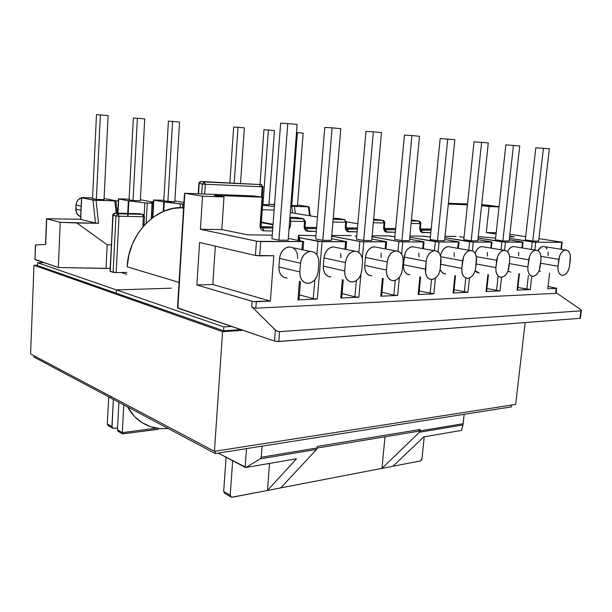 <?xml version="1.0" encoding="UTF-8"?>
<svg xmlns="http://www.w3.org/2000/svg" width="612" height="612" viewBox="0 0 612 612"><rect width="100%" height="100%" fill="white"/><g stroke="black" fill="none" stroke-linecap="round" stroke-linejoin="round"><path stroke-width="0.92" d="M475.692 268.071C474.652 274.122 472.028 277.557 467.813 278.368L467.706 278.376C463.544 277.902 461.57 274.566 461.785 268.377L440.709 264.277L461.785 268.377L461.915 272.279L463.085 275.545L465.128 277.68L467.706 278.376L470.444 277.519L472.915 275.262L474.751 271.95L475.692 268.071L476.381 256.719L475.241 253.445L473.237 251.249L470.666 250.492L467.912 251.287L465.403 253.521L463.529 256.864L461.785 268.377L462.58 260.796C463.605 254.783 466.191 251.348 470.353 250.499C474.675 250.882 476.717 254.248 476.488 260.59L475.692 268.071M479.181 272.967L476.763 272.302L475.164 270.741L479.181 272.967M508.924 267.345C507.899 273.204 505.405 276.532 501.45 277.312L501.35 277.312C497.457 276.853 495.628 273.625 495.881 267.628L476.136 263.933L495.881 267.628L495.965 271.407L497.043 274.574L498.933 276.647L501.35 277.312L503.921 276.494L506.262 274.306L508.014 271.093L509.742 260.092L509.674 256.344L508.626 253.161L506.767 251.042L504.357 250.308L501.771 251.073L499.4 253.238L497.617 256.482L495.881 267.628L496.692 260.284C497.701 254.447 500.165 251.127 504.081 250.316C508.121 250.698 510.01 253.957 509.742 260.092L508.924 267.345M510.745 272.126L508.006 271.131L510.829 272.126M540.151 266.656C539.141 272.348 536.77 275.568 533.037 276.318L532.953 276.326C529.288 275.867 527.605 272.738 527.896 266.924L509.352 263.581L527.896 266.924L527.942 270.588L528.921 273.656L530.688 275.668L532.953 276.326L535.378 275.522L537.588 273.411L539.264 270.297L540.977 259.626L540.939 255.984L539.991 252.909L538.254 250.843L535.997 250.132L533.557 250.874L531.315 252.978L529.61 256.114L527.896 266.924L528.714 259.809C529.717 254.141 532.058 250.912 535.745 250.14C539.539 250.522 541.283 253.682 540.977 259.626L540.151 266.656M540.488 271.33L538.965 271.04L540.488 271.33M569.55 266.006C568.548 271.537 566.291 274.666 562.765 275.385L562.688 275.385C559.246 274.941 557.685 271.904 557.999 266.258L540.557 263.214L557.999 266.258L558.014 269.815L558.917 272.799L560.561 274.75L562.688 275.385L564.975 274.62L567.079 272.562L568.686 269.54L569.55 266.006L570.376 255.655L569.497 252.664L567.882 250.66L565.763 249.971L563.461 250.69L561.334 252.725L559.705 255.77L557.999 266.258L558.825 259.358C559.819 253.85 562.053 250.721 565.542 249.979C569.099 250.354 570.713 253.422 570.376 259.182L569.55 266.006M83.523 197.477L84.785 197.73L81.71 197.668L85.167 197.737L83.523 197.477M409.879 274.819L407.118 274.115L404.922 271.95L403.622 268.645L403.43 264.713C403.3 270.955 405.442 274.329 409.879 274.819L409.994 274.811M414.768 247.149L412.251 246.697C407.852 247.546 405.159 251.004 404.165 257.063L426.174 261.347L425.562 273.212L426.855 276.586L429.05 278.789L431.812 279.5L434.727 278.621L437.343 276.28L439.278 272.86L440.242 268.852C439.194 275.102 436.425 278.651 431.934 279.493L431.812 279.5C427.367 279.018 425.225 275.576 425.394 269.181L403.43 264.713L405.113 253.093L407.057 249.727L409.688 247.477L412.603 246.682M376.854 247.317L373.97 246.766C369.288 247.661 366.443 251.234 365.448 257.484L387.22 261.928L386.463 270.037L386.685 274.207L388.1 277.695L390.471 279.975L393.439 280.709L396.545 279.791L399.33 277.374L401.365 273.832L402.359 269.685C401.296 276.142 398.366 279.814 393.577 280.701L393.439 280.709C388.674 280.212 386.348 276.655 386.463 270.037L364.737 265.394C364.653 271.85 366.978 275.331 371.721 275.836L368.768 275.109L366.397 272.875L364.982 269.464L364.737 265.394L365.448 257.484L366.42 253.383L368.47 249.903L371.262 247.569L374.368 246.751M336.325 247.508L332.997 246.843C328.001 247.783 325.003 251.486 324 257.935L345.443 262.556L344.717 270.955L345 275.27L346.553 278.888L349.123 281.245L352.313 282.002L355.641 281.046L358.601 278.544L360.751 274.872L361.769 270.58C360.697 277.259 357.599 281.061 352.474 281.994L352.313 282.002C347.195 281.489 344.655 277.81 344.717 270.955L323.312 266.128C323.289 272.807 325.821 276.41 330.901 276.922L327.734 276.18L325.171 273.87L323.618 270.336L323.312 266.128L324 257.935L325.003 253.689L327.16 250.086L330.128 247.676L333.448 246.827M292.918 247.745L289.04 246.927C283.7 247.921 280.526 251.754 279.523 258.425L300.538 263.229L299.842 271.942L300.194 276.417L301.9 280.166L304.692 282.614L308.142 283.387L311.707 282.392L314.866 279.799L317.138 275.989L318.186 271.537C317.108 278.46 313.818 282.407 308.318 283.379L308.142 283.387C302.619 282.866 299.849 279.049 299.842 271.942L278.873 266.909C278.911 273.832 281.665 277.565 287.135 278.093L283.723 277.32L280.946 274.933L279.24 271.269L278.873 266.909L279.523 258.425L280.556 254.026L282.836 250.285L286.003 247.791L289.56 246.911M183.898 202.488L174.871 200.897L183.898 202.488M163.84 200.269L153.811 200.101L164.322 201.991L183.799 204.125L182.736 204.094L182.521 207.567L182.736 204.094L180.387 203.918L180.165 207.59L180.387 203.918L163.802 201.914L163.251 211.5L163.802 201.914L153.566 200.002L163.84 200.269M174.818 201.845L163.802 200.889L168.407 121.168L163.802 200.889L167.887 201.623L172.576 121.398L179.561 122.025L174.818 201.845L167.887 201.623L172.576 121.398L179.561 122.025L174.818 201.845M149.848 201.486L140.37 199.734L149.848 201.486M129.101 199.152L118.453 198.908L128.367 200.82L146.023 202.97L153.13 203.108L150.101 201.547L153.13 203.146L147.27 203.039L146.146 223.311L147.27 203.039L144.837 202.855L144.149 215.416L144.837 202.855L128.367 200.82L127.701 213.404L128.367 200.82L118.468 198.877L129.101 199.152M140.309 200.767L133.026 200.537L129.071 199.787L133.355 118.017L129.071 199.787L133.026 200.537L137.394 118.231L144.746 118.889L140.309 200.767L133.026 200.537L137.394 118.231L144.746 118.889L140.309 200.767M80.547 219.387L95.503 223.005L80.753 219.463L81.541 197.691L92.565 197.982L81.518 197.722L92.993 200.055L95.503 223.005L96.834 223.196L98.555 223.288L96.038 200.323L115.92 200.82L114.796 200.897L116.165 213.152L114.796 200.897L94.317 200.216L96.038 200.323L98.555 223.288L76.875 222.975L107.184 244.808L106.014 268.454L58.339 267.52L34.999 259.58L35.557 244.961L45.693 244.418L46.711 218.882L60.236 222.324L58.339 267.52L34.983 259.366M115.66 200.751L104.078 198.495L115.92 200.828M81.541 197.737L80.57 219.341L81.733 197.791L94.317 200.216L92.993 200.055L95.503 223.005L98.555 223.288L60.236 222.324L76.875 222.975L107.184 244.808L106.014 268.454L110.152 268.385L58.339 267.52L60.236 222.324L46.52 218.798L80.57 219.257L46.55 218.759L45.693 244.418L35.374 244.976L34.999 259.58L35.404 244.984M104.025 199.627L96.359 199.39L92.534 198.632L96.459 114.696L92.534 198.632L96.359 199.39L100.36 114.895L108.102 115.591L104.025 199.627L96.359 199.39L100.36 114.895L108.102 115.591L104.025 199.627M151.195 218.782L152.074 203.184L151.195 218.782M118.713 431.628L117.45 429.838L122.301 432.646L122.484 433.87L122.301 432.646L156.198 428.155L122.301 432.646L123.777 404.876L122.301 432.646L117.45 429.838L118.904 402.275L117.45 429.838L117.94 431.223L122.454 433.809M261.446 197.079L262.196 186.813L205.318 184.243L204.691 194.042L205.318 184.243L262.196 186.813L261.24 184.625L201.134 181.496L261.148 184.602L204.301 181.94L205.318 184.243L202.373 183.99L201.738 193.928L202.373 183.99L205.318 184.243L204.301 181.94L202.373 183.99L204.301 181.94L201.134 181.496L261.24 184.625L262.196 186.813L261.446 197.079M143.438 226.226L142.856 225.545L143.346 216.725L119.042 216.235L116.165 272.623L126.898 272.409L116.165 272.623L119.042 216.235L143.346 216.725L142.856 225.545L143.973 225.621M109.984 271.284L113.036 215.325L115.959 215.967L113.113 272.325L110.229 271.414L116.165 272.623L113.113 272.325L115.959 215.967L119.042 216.235L115.959 215.967L117.994 213.764L115.959 215.967L112.815 215.195L115.071 213.129L118.093 213.764L142.374 214.284L139.383 213.665L115.163 213.129L139.383 213.665L143.285 214.567L142.374 214.284L143.346 216.725L144.463 216.663L143.346 216.725L142.374 214.284L118.093 213.764L119.042 216.235L118.131 213.772L114.903 213.144M423.305 241.633L409.596 239.254L423.305 241.633M394.878 236.706L389.224 235.918L372.15 235.765L388.375 235.888L394.878 236.706M372.058 236.79L400.814 241.809L423.328 241.962L402.757 241.908L401.594 254.118L402.757 241.908L398.894 241.572L397.991 251.157L398.894 241.572L372.058 236.79M409.466 240.615L401.931 240.593L394.641 239.307L404.433 135.114L394.641 239.307L401.931 240.593L411.93 135.535L419.518 136.269L409.466 240.615L401.931 240.593L411.93 135.535L419.518 136.269L409.466 240.615M351.204 235.605L331.796 235.459L351.204 235.605M331.727 236.232L361.761 241.709L386.654 241.771L371.859 238.994L386.616 241.801L363.796 241.817L362.319 258.341L363.796 241.817L359.818 241.465L358.854 252.373L359.818 241.465L331.727 236.232M356.727 236.263L354.952 235.941L356.727 236.263M371.721 240.485L363.681 240.455L356.467 239.131L365.961 131.412L356.467 239.131L363.681 240.455L373.374 131.817L381.483 132.597L371.721 240.485L363.681 240.455L373.374 131.817L381.483 132.597L371.721 240.485M300.469 281.451L299.008 299.696L297.945 299.888L317.33 299.023L313.267 298.633L299.39 294.885L313.267 298.633L314.813 279.852L313.267 298.633L317.33 299.023L322.073 241.717L299.742 237.777L299.52 240.608L299.742 237.777L299.138 237.578L298.518 235.337L298.128 240.325L298.564 235.291L315.937 235.75L298.786 235.245L299.138 237.578L318.852 241.488L346.606 241.679L331.52 238.703L346.568 241.702L322.073 241.717L317.33 299.023L297.945 299.888L299.436 281.191L297.945 299.888L299.038 299.666M331.383 240.34L322.776 240.309L315.677 238.94L324.788 127.449L315.677 238.94L322.776 240.309L332.094 127.831L340.785 128.665L331.383 240.34L322.776 240.309L332.094 127.831L340.785 128.665L331.383 240.34M580.513 309.481L581.369 310.644L580.91 310.85L579.969 318.416L580.91 310.85L279.623 331.62L278.858 341.519L580.421 318.309L277.764 341.542L274.497 341.075L177.824 308.18L184.832 193.293L253.59 195.894L262.135 197.179L214.307 195.412L224 196.949L221.812 229.538L224 196.949L202.534 196.169L224 196.949L214.307 195.412L262.135 197.179L253.59 195.894L184.832 193.293L202.534 196.169L200.422 229.301L221.812 229.538L247.439 234.824L272.241 235.199L247.439 234.824L221.812 229.538L200.422 229.301L257.323 241.335L303.682 241.572L288.298 238.366L303.651 241.587L260.727 241.572L259.679 255.847L273.801 255.724L270.374 301.112L256.321 301.731L255.847 308.173L555.597 293.355L556.193 288.413L547.771 288.78L549.637 273.006L547.771 288.78L556.193 288.413L555.597 293.355L255.847 308.173L253.613 307.767L251.708 306.635L275.346 330.029L277.335 331.23L279.623 331.62L580.91 310.85L581.323 310.712L581.071 309.947M288.16 240.195L278.919 240.156L271.973 238.741L280.633 123.196L271.973 238.741L278.919 240.156L287.785 123.555L297.126 124.45L288.16 240.195L278.919 240.156L287.785 123.555L297.126 124.45L288.16 240.195M560.898 249.245L561.732 242.291L535.73 242.23L534.834 249.994L535.73 242.23L562.191 242.207L538.912 238.634L562.198 242.253L561.732 242.291L560.898 249.245M531.79 276.18L530.244 289.56L517.048 290.149L518.922 273.671L517.048 290.149L530.244 289.56L531.79 276.18M521.86 247.883L522.51 242.199L505.458 242.153L504.548 250.308L505.458 242.153L523.053 242.107L509.245 239.881L523.046 242.153L522.51 242.199L521.86 247.883M501.542 277.305L500.027 290.907L486.027 291.526L487.871 274.673L486.027 291.526L500.027 290.907L486.938 288.558L500.027 290.907L501.542 277.305M490.77 248.082L491.421 242.123L473.298 242.077L472.372 250.805L473.298 242.077L492.033 242.031L477.949 239.682L492.017 242.077L491.421 242.123L490.77 248.082M469.481 277.993L467.958 292.329L453.079 292.987L454.869 275.752L453.079 292.987L467.958 292.329L454.066 289.736L467.958 292.329L469.481 277.993M457.722 248.304L458.373 242.046L439.087 242L438.085 251.915L439.087 242L459.061 241.954L444.702 239.468L459.038 241.992L458.373 242.046L457.722 248.304M435.438 278.154L433.854 293.844L418.149 294.54L419.878 276.953L418.149 294.54L433.854 293.844L419.228 290.991L433.854 293.844L435.438 278.154M422.678 248.587L423.328 241.962L422.678 248.587M399.384 277.305L397.655 295.451L380.748 296.208L382.416 278.231L380.748 296.208L397.655 295.451L393.83 295.091L381.934 292.23L393.83 295.091L397.655 295.451L399.384 277.305M385.132 248.885L385.782 241.87L385.132 248.885M360.873 274.543L358.854 297.18L340.769 297.983L342.353 279.638L340.769 297.983L358.854 297.18L354.914 296.797L342.077 293.538L354.914 296.797L358.854 297.18L360.873 274.543M344.984 249.229L345.627 241.778L344.984 249.229M301.945 249.65L302.58 241.671L301.945 249.65M381.024 253.276L381.245 257.315M292.964 247.768L295.695 250.232L297.356 253.896L297.692 258.226M340.647 253.575L340.922 257.751M418.776 252.993L418.952 256.902M483.702 246.896L481.743 246.567C478.821 246.965 476.603 249.183 475.103 253.207L477.092 249.413L479.448 247.302L482.026 246.56M487.366 252.481L487.458 256.153M544.726 246.697L543.181 246.452C541.169 246.659 539.44 248.074 538.009 250.69L541.107 247.141L543.402 246.445M545.529 247.133L547.159 249.092M548.054 252.029L548.084 255.487M515.113 246.789L513.384 246.506C510.997 246.789 509.054 248.51 507.547 251.693L508.962 249.268L511.196 247.217L513.629 246.498M518.609 252.251L518.67 255.808M450.31 247.011L448.106 246.628C444.258 247.309 441.734 250.362 440.541 255.77L441.344 252.825L443.187 249.566L445.674 247.386L448.412 246.621M454.15 252.733L454.28 256.512M445.62 273.862L443.042 273.182L441 271.085L440.189 269.318C441.298 272.302 443.111 273.824 445.62 273.862M223.678 491.459L230.211 495.246L231.535 497.281L267.444 490.457L296.491 458.786L267.444 490.457L269.54 463.422L267.444 490.457L280.747 487.886L316.565 449.43L260.146 458.862L261.248 457.241L262.089 446.148L261.248 457.241L260.146 458.862L246.055 467.453L296.491 458.786L246.055 467.453L245.137 467.346L246.514 448.596L245.137 467.346L218.155 453.064L246.055 467.453L260.146 458.862L316.565 449.43L280.747 487.886L381.972 468.364L419.465 432.225L381.972 468.364L384.986 436.792L381.972 468.364L392.996 466.237L423.772 436.892L461.524 430.397L423.772 436.892L392.996 466.237L420.26 460.974L422.005 458.595L424.223 436.815L422.005 458.595L421.408 460.155L420.26 460.974L232.139 497.265L230.701 496.845L230.211 495.246L232.667 460.752L230.211 495.246L223.678 491.459L226.08 457.263L223.678 491.459L224.566 493.272M108.569 425.73L107.322 423.955L111.927 426.625L113.182 428.408L117.558 427.933L113.006 428.362L112.027 427.39L113.335 399.315L111.927 426.625L107.322 423.955L108.699 396.844L107.322 423.955L107.804 425.325L112.325 427.91M158.118 429.196L123.089 433.87M184.48 193.369L177.48 307.828L184.832 193.293L202.534 196.169L200.422 229.301L256.451 241.189L255.418 255.456L199.581 242.497L196.873 284.97L252.09 301.318L251.708 306.635L275.346 330.029L274.497 341.075L177.511 307.805M111.33 244.808L107.184 244.808L111.33 244.808M580.467 309.45L556.14 292.658L580.467 309.45M556.101 292.98L555.597 293.355L556.101 292.98M317.253 446.446L316.565 449.43L317.123 447.961L261.248 457.241L317.123 447.961L317.253 446.446L420.192 429.479L420.046 430.871L463.162 423.711L464.171 414.316L462.963 424.957L461.524 430.397L463.162 423.711L420.046 430.871L419.465 432.225L462.963 424.957L419.465 432.225L420.192 429.479L317.253 446.446L317.047 447.334M263.948 230.854L272.562 230.946L263.948 230.854L262.594 227.932L272.776 228.062L261.714 227.672L262.686 227.955L263.948 230.854L262.349 230.441L261.049 229.278L260.069 225.537L261.125 225.4L260.069 225.537C260.092 228.735 261.393 230.51 263.948 230.854M288.979 229.63L290.471 225.989L290.845 221.223L304.516 221.483L304.294 228.146L306.23 230.923L316.289 231.42L307.714 231.328L306.337 228.498L316.519 228.636L305.633 228.322L306.428 228.521L307.714 231.328C305.334 230.999 304.141 229.286 304.141 226.188L305.067 226.134L304.141 226.188L304.516 221.483L305.449 221.437L304.516 221.483L303.254 218.683L304.516 221.483L290.845 221.223L289.836 218.507L290.845 221.223L289.629 221.169L290.845 221.223L290.471 225.989L289.262 225.935L290.471 225.989L288.979 229.63M332.928 222.011L345.681 222.248L345.413 228.689L347.195 231.374L357.11 231.856L348.58 231.764L347.18 229.033L357.347 229.163L346.629 228.911L347.279 229.056L348.58 231.764C346.354 231.451 345.26 229.791 345.29 226.8L346.109 226.754L345.29 226.8L345.681 222.248L346.499 222.21L345.681 222.248L344.395 219.547L345.681 222.248L332.928 222.011M373.328 222.768L384.053 222.967L383.747 229.202L385.399 231.803L395.298 232.269L386.7 232.178L385.285 229.531L395.543 229.661L384.856 229.446L386.7 232.178C384.611 231.872 383.594 230.265 383.647 227.373L384.39 227.282L383.647 227.373L384.053 222.967L382.76 220.351L373.657 219.134L383.158 220.442L373.565 220.129L382.638 220.32L384.053 222.967L384.787 222.929L373.328 222.768M411.119 223.472L420.176 223.64L419.832 229.684L421.362 232.2L430.825 232.652L422.578 232.568L421.263 230.02L422.578 232.568C420.62 232.269 419.679 230.716 419.756 227.909L420.406 227.871L419.756 227.909L420.176 223.64L418.868 221.108L411.455 219.976L419.189 221.177L411.363 220.924L418.868 221.108L420.176 223.64L420.827 223.61L411.119 223.472M448.305 204.079L467.43 204.791L448.305 204.079M262.135 197.179L260.069 225.537L262.135 197.179L263.137 197.944L262.135 197.179M260.658 225.27L262.525 199.68L263.03 198.747M272.868 226.83L261.217 226.669L272.868 226.83M262.005 227.817L262.594 227.932L262.005 227.817M316.618 227.442L305.143 227.282L316.618 227.442M305.832 228.406L306.337 228.498L305.832 228.406M346.752 228.957L347.18 229.033L346.752 228.957M357.446 228.016L346.163 227.863L357.446 228.016M296.017 217.444L289.927 217.306L296.017 217.444L303.139 218.66L296.017 217.444M289.851 218.377L303.858 218.851L289.851 218.377M337.028 218.339L333.242 218.255L344.281 219.517L337.028 218.339M333.158 219.287L344.885 219.67L333.158 219.287M341.748 297.776L340.769 297.983L341.726 297.677M418.922 294.349L418.149 294.54L418.899 294.303M299.138 237.578L298.908 240.485L299.138 237.578M317.972 241.35L316.878 254.691L317.972 241.35M356.352 280.617L354.914 296.797L356.352 280.617M395.222 280.388L393.83 295.091L395.222 280.388M381.59 295.933L380.748 296.208L381.59 295.933M318.186 271.537L318.898 262.953L318.577 258.516L316.917 254.753L314.17 252.236L310.735 251.364L307.14 252.282L303.927 254.86L301.601 258.708L300.538 263.229C301.586 256.374 304.807 252.427 310.207 251.387C315.999 251.754 318.898 255.609 318.898 262.953L318.186 271.537M279.523 258.425L300.538 263.229L299.842 271.942L278.873 266.909L279.523 258.425M361.769 270.58L362.511 262.296L362.25 258.019L360.751 254.385L358.219 251.968L355.037 251.127L351.678 252.006L348.672 254.485L346.484 258.195L345.443 262.556C346.491 255.931 349.536 252.121 354.577 251.142C359.94 251.517 362.579 255.235 362.511 262.296L361.769 270.58M324 257.935L345.443 262.556L344.717 270.955L323.312 266.128L324 257.935M402.359 269.685L403.124 261.691L402.918 257.553L401.548 254.049L399.215 251.708L396.255 250.897L393.126 251.746L390.303 254.141L388.222 257.721L387.22 261.928C388.26 255.518 391.137 251.846 395.857 250.912C400.829 251.287 403.254 254.883 403.124 261.691L402.359 269.685M365.448 257.484L387.22 261.928L386.463 270.037L364.737 265.394L365.448 257.484M440.242 268.852L440.877 257.124L439.63 253.735L437.465 251.471L434.711 250.683L431.774 251.509L429.119 253.819L427.145 257.277L426.174 261.347C427.207 255.135 429.93 251.586 434.359 250.698C438.988 251.081 441.214 254.554 441.03 261.125L440.242 268.852M404.165 257.063L426.174 261.347L425.394 269.181L403.43 264.713L404.165 257.063M280.633 123.196L287.785 123.555L280.633 123.196M324.788 127.449L332.094 127.831L324.788 127.449M365.961 131.412L373.374 131.817L365.961 131.412M404.433 135.114L411.93 135.535L404.433 135.114M196.873 284.97L212.8 284.496L270.374 301.112L252.955 301.509L196.873 284.97L199.581 242.497L255.418 255.456L273.801 255.724L270.374 301.112L212.8 284.496L196.873 284.97M215.332 246.154L212.8 284.496L215.332 246.154M198.9 183.447C198.671 182.697 199.367 182.047 200.973 181.496L199.206 183.539L198.556 193.813L199.206 183.539L202.373 183.99L198.9 183.447L200.935 181.496M127.678 213.97L127.602 215.416L127.678 213.97M117.963 213.19L118.69 198.977L117.963 213.19M128.107 215.424L128.183 213.978L128.107 215.424M128.214 213.42L128.872 200.889L128.214 213.42M152.832 217.528L153.811 200.101L152.832 217.528M163.786 211.27L164.322 201.991L163.786 211.27M153.482 201.447L151.026 202.021L153.421 201.447M117.756 212.945L117.252 212.838L117.756 212.945M116.793 208.738L117.955 208.983L116.793 208.738M118.384 200.438L115.959 201.317L118.384 200.438M75.796 209.097C75.842 212.861 77.472 215.393 80.685 216.694L77.663 214.651L76.209 212.096L75.972 205.066L81.159 206.19L75.972 205.066L76.653 202.09L78.336 199.604L81.518 197.714C78.198 198.869 76.355 201.317 75.972 205.066L75.796 209.097L80.975 210.253L75.796 209.097M96.459 114.696L100.36 114.895L96.459 114.696M133.355 118.017L137.394 118.231L133.355 118.017M168.407 121.168L172.576 121.398L168.407 121.168M275.346 330.029L274.497 341.075L278.858 341.519L279.623 331.62L277.335 331.23L275.346 330.029M252.09 301.318L251.708 306.635L253.613 307.767L255.847 308.173L256.321 301.731L252.09 301.318M256.451 241.189L255.418 255.456L259.679 255.847L260.727 241.572L256.451 241.189M139.995 213.795L139.383 213.665L139.995 213.795M112.807 215.248L110.229 271.414L113.036 215.325L115.071 213.129C113.365 213.603 112.616 214.292 112.815 215.195M114.957 213.129L118.131 213.772L142.412 214.299L144.463 216.663L143.973 225.476L142.856 225.545M253.59 195.894L253.972 195.947L253.59 195.894M317.115 448.068L418.692 431.192L420.192 429.479L418.945 431.177M224.596 493.295L225.683 493.945M122.484 433.87L158.279 429.287M263.084 198.586L263.137 197.944M262.602 205.188L274.39 206.565L262.602 205.188M274.513 204.913L269.005 204.041L274.513 204.913M262.946 204.599L268.4 130.019L274.444 130.563L268.943 204.791L262.946 204.599L268.943 204.791L274.444 130.563L268.4 130.019L262.946 204.599M294.395 206.397L309.045 206.802L308.387 206.825L309.596 215.753L308.387 206.825L292.987 206.313L294.395 206.397L295.328 213.397L294.395 206.397M308.961 206.757L297.524 204.974L309.045 206.802M290.807 206.022L292.987 206.313L291.687 206.16L292.59 212.945L291.687 206.16L290.807 206.022M291.733 205.502L290.853 205.364L291.733 205.502L297.386 132.628L303.162 133.148L297.47 205.678L291.733 205.502L297.47 205.678L303.162 133.148L297.386 132.628L291.733 205.502M409.788 237.295L439.087 242L435.331 241.663L434.428 250.698L435.331 241.663L409.788 237.295M430.381 237.081L423.963 236.178L409.902 236.048L423.152 236.155L430.381 237.081M437.503 240.715L430.144 239.468L440.189 138.557L454.861 139.681L444.572 240.745L437.503 240.715L447.747 138.993L437.503 240.715L430.144 239.468L440.189 138.557L454.861 139.681L444.572 240.745L437.503 240.715M456.024 236.4L445.023 236.316L456.024 236.4M444.886 237.67L473.298 242.077L469.649 241.755L468.754 250.224L469.649 241.755L444.886 237.67M464.011 237.433L459.474 236.706L464.011 237.433M471.179 240.837L463.781 239.629L474.025 141.816L488.299 142.91L477.827 240.86L471.179 240.837L481.621 142.267L471.179 240.837L463.781 239.629L474.025 141.816L488.299 142.91L477.827 240.86L471.179 240.837M495.621 238.137L478.286 236.569L495.621 238.137M478.125 238.045L505.458 242.153L501.901 241.839L501.021 249.803L501.901 241.839L478.125 238.045M502.865 240.952L495.437 239.774L505.849 144.883L519.749 145.947L509.123 240.967L502.865 240.952L513.46 145.342L502.865 240.952L495.437 239.774L505.849 144.883L519.749 145.947L509.123 240.967L502.865 240.952M525.67 236.645L509.873 234.266L525.67 236.645M496.217 232.675L486.295 232.56L496.064 234.052L486.295 232.56L496.217 232.675M509.666 236.125L514.355 236.844L509.589 236.806L514.355 236.844L509.666 236.125M509.413 238.382L535.73 242.23L532.272 241.924L531.4 249.436L532.272 241.924L509.413 238.382M532.723 241.052L525.295 239.912L535.829 147.767L549.377 148.808L538.629 241.074L532.723 241.052L543.448 148.234L532.723 241.052L525.295 239.912L535.829 147.767L549.377 148.808L538.629 241.074L532.723 241.052M481.598 205.594L499.048 206.894L489.11 206.535L486.295 232.56L489.11 206.535L481.598 205.594M499.078 206.604L481.713 204.523L499.078 206.604M467.514 203.98L448.389 203.261L467.514 203.98M556.66 288.328L548.046 286.462L556.66 288.252L556.193 288.413L556.66 288.328L556.078 293.148M431.177 229.118L420.436 228.903L430.726 229.041L431.261 228.276M420.834 229.944L431.07 230.127L420.834 229.951M395.65 228.551L384.42 228.398L395.65 228.544M486.647 291.35L486.027 291.526L486.632 291.343M528.393 275.461L526.802 289.239L517.882 287.433L530.244 289.56L526.802 289.239L528.393 275.461M498.046 276.67L496.5 290.578L498.046 276.67M465.816 278.032L464.34 291.993L465.816 278.032M453.752 292.781L453.079 292.987L453.752 292.781M431.537 279.5L430.129 293.492L431.537 279.5M540.993 256.367L558.825 259.358L540.993 256.367M509.697 256.512L528.714 259.809L509.697 256.512M476.373 256.642L496.692 260.284L476.373 256.642M440.793 256.734L462.58 260.796L440.793 256.734M274.589 203.857L272.937 204.66L274.589 203.857M296.499 132.575L297.386 132.628L296.499 132.575M259.848 186.339L259.978 184.549L259.848 186.339M259.985 184.449L263.948 129.752L268.4 130.019L263.948 129.752L259.985 184.449M234.205 183.049L238.022 127.288L244.364 127.854L240.508 183.348L244.364 127.854L238.022 127.288L234.205 183.049M229.867 182.843L233.654 127.028L238.022 127.288L233.654 127.028L229.867 182.843M263.015 186.79L262.196 186.813L263.015 186.79M261.599 184.709L261.148 184.602L261.599 184.709M168.231 428.538L159.877 428.622L150.606 426.702L142.068 422.663L134.617 416.619L127.48 406.85C134.166 418.608 143.713 425.7 156.121 428.117M290.302 212.563L317.467 217.061L290.302 212.563M346.507 221.865L357.829 223.732L346.507 221.865M384.382 228.131L386.141 228.421L384.382 228.131M274.122 210.061L262.273 209.74L274.122 210.061M183.585 207.59L180.196 207.59C153.995 207.72 128.245 235.689 127.189 266.84L179.033 282.407L127.189 266.84L128.849 255.082L132.529 243.752L138.067 233.333L145.22 224.267L153.666 216.931L163.037 211.591L172.928 208.447L183.585 207.59M261.37 222.072L273.067 224.237L261.37 222.072M215.179 453.53L511.433 406.881L511.64 405.037L511.433 406.881L215.179 453.53L215.34 451.174L215.179 453.53L110.917 398.029L110.994 396.538L110.917 398.029L215.179 453.53M231.558 326.464L223.839 326.946L223.579 330.778L223.839 326.946L116.448 289.927L171.261 288.183L116.448 289.927L116.28 293.186L116.448 289.927L223.839 326.946L231.558 326.464M37.646 262.762L44.118 262.678L37.646 262.762L37.539 265.6L37.646 262.762L116.448 289.927L116.28 293.186L116.448 289.927L37.646 262.762M34.004 357.087L34.05 355.779L34.004 357.087L110.917 398.029L110.994 396.538L110.917 398.029L34.004 357.087M121.199 272.524L126.799 274.275L121.199 272.524M171.261 288.183L116.448 289.927L171.261 288.183M222.584 331.673L33.981 265.264L30.6 353.95L214.422 451.319L222.584 331.673L214.422 451.319L515.671 404.41L525.15 322.623L515.671 404.41L214.422 451.319L30.6 353.95L33.981 265.264L37.554 265.21L33.981 265.264L222.584 331.673L242.933 330.335L222.584 331.673M223.579 330.778L37.539 265.6L223.579 330.778L240.914 329.646L223.579 330.778M310.207 251.387L289.04 246.927M354.577 251.142L332.997 246.843M395.857 250.912L373.97 246.766M434.359 250.698L412.251 246.697M84.272 197.714L83.094 197.477M303.651 241.587L302.986 249.864M424.07 241.901L423.397 248.717M420.597 277.106L418.891 294.41M386.616 241.801L385.942 249.038M383.219 278.414L381.582 296.055M346.568 241.702L345.902 249.413M343.263 279.852L341.71 297.815M45.525 244.425L46.543 218.821M153.566 200.04L152.572 217.727M153.13 203.153L152.304 217.926M118.468 198.915L117.741 213.19M115.905 200.866L117.29 213.175M157.942 214.177L157.047 214.705M200.973 181.496L261.24 184.625L263.007 186.813L262.257 197.186M198.9 183.478L198.25 193.797M226.004 494.06L230.617 496.745M333.15 219.31L344.395 219.547L346.499 222.21L346.109 226.754C346.453 228.735 346.828 229.546 347.226 229.179L357.347 229.186M289.843 218.4L303.254 218.683L305.449 221.437L305.067 226.134C305.419 228.108 305.839 228.934 306.352 228.613L316.519 228.651M272.776 228.085L262.632 227.993C261.951 228.284 261.446 227.442 261.117 225.476L263.129 197.913M565.542 249.979L543.181 246.452M535.745 250.14L513.384 246.506M504.081 250.316L481.743 246.567M470.353 250.499L448.106 246.628M581.369 310.644L580.421 318.309M562.198 242.253L561.349 249.313M459.038 241.992L458.373 248.418M455.512 275.882L453.744 292.873M492.017 242.077L491.352 248.181M488.445 274.788L486.624 291.419M523.046 242.153L522.38 247.967M519.443 273.771L517.584 290.057M309.037 206.81L310.261 215.868M395.543 229.684L385.369 229.707C384.772 229.684 384.443 228.888 384.382 227.335L384.787 222.929C384.833 221.666 384.16 220.81 382.76 220.351L373.565 220.159M411.363 220.947L418.868 221.108C420.26 221.62 420.911 222.454 420.827 223.61L420.406 227.871C420.742 229.867 421.033 230.648 421.286 230.204L431.07 230.143M273.021 224.818L261.324 222.646M183.554 208.21L180.196 207.59"/></g></svg>
